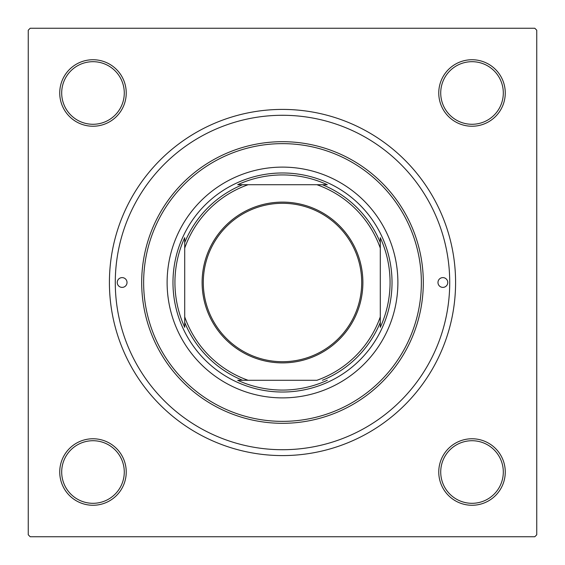 <?xml version="1.0" encoding="UTF-8"?>
<svg xmlns="http://www.w3.org/2000/svg" width="565" height="565" viewBox="0 0 565 565"><rect width="100%" height="100%" fill="white"/><g stroke="black" fill="none" stroke-linecap="round" stroke-linejoin="round"><path stroke-width="0.85" d="M59.735 472.015A33.25 33.25 0 0 1 92.985 438.765A33.25 33.25 0 0 1 126.235 472.015A33.25 33.25 0 0 1 92.985 505.265A33.25 33.25 0 0 1 59.735 472.015M124.279 472.015A31.294 31.294 0 0 0 92.985 440.721A31.294 31.294 0 0 0 61.691 472.015A31.294 31.294 0 0 0 92.985 503.309A31.294 31.294 0 0 0 124.279 472.015M59.735 92.985A33.25 33.25 0 0 1 92.985 59.735A33.25 33.25 0 0 1 126.235 92.985A33.25 33.25 0 0 1 92.985 126.235A33.25 33.25 0 0 1 59.735 92.985M124.279 92.985A31.294 31.294 0 0 0 92.985 61.691A31.294 31.294 0 0 0 61.691 92.985A31.294 31.294 0 0 0 92.985 124.279A31.294 31.294 0 0 0 124.279 92.985M438.765 92.985A33.25 33.25 0 0 1 472.015 59.735A33.25 33.25 0 0 1 505.265 92.985A33.25 33.25 0 0 1 472.015 126.235A33.25 33.25 0 0 1 438.765 92.985M503.309 92.985A31.294 31.294 0 0 0 472.015 61.691A31.294 31.294 0 0 0 440.721 92.985A31.294 31.294 0 0 0 472.015 124.279A31.294 31.294 0 0 0 503.309 92.985M438.765 472.015A33.25 33.25 0 0 1 472.015 438.765A33.25 33.25 0 0 1 505.265 472.015A33.25 33.25 0 0 1 472.015 505.265A33.25 33.25 0 0 1 438.765 472.015M503.309 472.015A31.294 31.294 0 0 0 472.015 440.721A31.294 31.294 0 0 0 440.721 472.015A31.294 31.294 0 0 0 472.015 503.309A31.294 31.294 0 0 0 503.309 472.015M109.412 282.5A173.088 173.088 0 0 1 282.5 109.412A173.088 173.088 0 0 1 455.588 282.5A173.088 173.088 0 0 1 282.5 455.588A173.088 173.088 0 0 1 109.412 282.5M534.794 28.25L30.206 28.25L28.25 30.206L28.25 534.794L30.206 536.75L534.794 536.75L536.75 534.794L536.75 30.206L534.794 28.25M362.885 282.5A80.385 80.385 0 0 1 282.5 362.885A80.385 80.385 0 0 1 202.115 282.5A80.385 80.385 0 0 1 282.5 202.115A80.385 80.385 0 0 1 362.885 282.5M203.294 282.5A79.206 79.206 0 0 0 282.5 361.706A79.206 79.206 0 0 0 361.706 282.5A79.206 79.206 0 0 0 282.5 203.294A79.206 79.206 0 0 0 203.294 282.5M380.287 327.312L380.287 316.88L380.287 327.312A107.569 107.569 0 0 0 380.287 237.688L380.287 248.12L380.287 237.688M172.975 282.5A109.525 109.525 0 0 1 282.5 172.975A109.525 109.525 0 0 1 392.025 282.5A109.525 109.525 0 0 1 282.5 392.025A109.525 109.525 0 0 1 172.975 282.5M184.713 237.688L184.713 248.12L184.713 237.688A107.569 107.569 0 0 0 184.713 327.312L184.713 316.88L184.713 327.312M237.688 184.713L248.12 184.713L237.688 184.713A107.569 107.569 0 0 1 327.312 184.713L248.12 184.713A103.656 103.656 0 0 0 184.713 248.12L184.713 316.88A103.656 103.656 0 0 0 248.12 380.287L316.88 380.287A103.656 103.656 0 0 0 380.287 316.88L380.287 248.12A103.656 103.656 0 0 0 316.88 184.713L327.312 184.713M237.688 380.287L248.12 380.287L237.688 380.287A107.569 107.569 0 0 0 327.312 380.287M184.713 242.611A105.613 105.613 0 0 1 242.611 184.713M380.287 322.389A105.613 105.613 0 0 1 322.389 380.287M242.611 380.287A105.613 105.613 0 0 1 184.713 322.389M322.389 184.713A105.613 105.613 0 0 1 380.287 242.611M447.763 282.5A4.887 4.887 0 0 0 442.875 277.613A4.887 4.887 0 0 0 437.981 282.5A4.887 4.887 0 0 0 442.875 287.387A4.887 4.887 0 0 0 447.763 282.5M127.019 282.5A4.887 4.887 0 0 0 122.125 277.613A4.887 4.887 0 0 0 117.238 282.5A4.887 4.887 0 0 0 122.125 287.387A4.887 4.887 0 0 0 127.019 282.5M397.887 282.5A115.387 115.387 0 0 0 282.5 167.113A115.387 115.387 0 0 0 167.113 282.5A115.387 115.387 0 0 0 282.5 397.887A115.387 115.387 0 0 0 397.887 282.5M143.637 282.5A138.863 138.863 0 0 0 282.5 421.363A138.863 138.863 0 0 0 421.363 282.5A138.863 138.863 0 0 0 282.5 143.637A138.863 138.863 0 0 0 143.637 282.5M423.312 282.5A140.812 140.812 0 0 1 282.5 423.312A140.812 140.812 0 0 1 141.688 282.5A140.812 140.812 0 0 1 282.5 141.688A140.812 140.812 0 0 1 423.312 282.5M115.281 282.5A167.219 167.219 0 0 0 282.5 449.719A167.219 167.219 0 0 0 449.719 282.5A167.219 167.219 0 0 0 282.5 115.281A167.219 167.219 0 0 0 115.281 282.5"/></g></svg>
